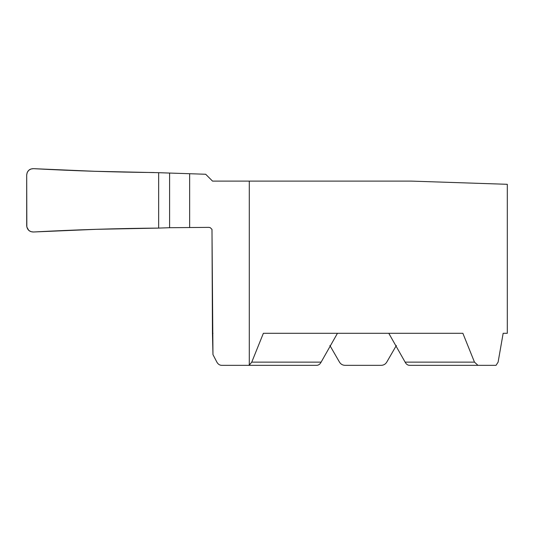 <?xml version="1.0" encoding="UTF-8"?>
<svg xmlns="http://www.w3.org/2000/svg" width="534" height="534" viewBox="0 0 534 534"><rect width="100%" height="100%" fill="white"/><g stroke="black" fill="none" stroke-linecap="round" stroke-linejoin="round"><path stroke-width="0.8" d="M169.598 173.049L169.598 227.711L158.651 228.091L158.651 172.689L205.683 174.258L212.532 181.106L411.193 181.106L507.3 184.31L507.3 333.296L503.155 333.296L507.3 333.296M386.749 362.132C385.468 364.195 383.612 365.263 381.203 365.336C383.599 365.269 385.448 364.201 386.749 362.132L396.361 345.485M329.878 345.485L339.49 362.132C340.785 364.201 342.641 365.269 345.037 365.336L381.203 365.336M211.998 229.406L212.452 333.283L212.966 354.609L216.877 362.132C218.072 364.221 219.674 365.289 221.69 365.336L316.755 365.336C318.564 365.269 320.02 364.201 321.121 362.132L337.455 333.296M503.155 333.296L498.109 362.132L496.039 365.336L409.485 365.336C407.676 365.269 406.22 364.201 405.119 362.132L388.785 333.296M248.27 365.336L249.291 365.123L251.761 362.132L263.369 333.296L462.871 333.296L474.479 362.132L477.957 365.336M169.598 227.711L208.901 227.371L210.242 227.664L211.978 229.36L212.966 354.609M212.459 333.296L212.966 333.296M153.992 172.529C114.309 172.148 74.113 170.86 33.408 168.664C29.437 168.777 27.201 170.86 26.7 174.925L26.7 225.735C27.194 229.794 29.43 231.876 33.402 231.996C75.888 229.707 117.64 228.405 158.651 228.091L158.651 172.689L94.198 171.274L33.408 168.664L30.919 169.011L28.749 170.299L27.241 172.375L26.7 174.925L26.834 227.037L28.743 230.361L30.912 231.649L33.402 231.996L96.487 229.313L158.651 228.091L158.651 172.689M251.761 362.132L321.121 362.132M474.479 362.132L405.119 362.132M189.643 173.717L189.643 227.31M249.291 181.106L249.291 365.123"/></g></svg>
